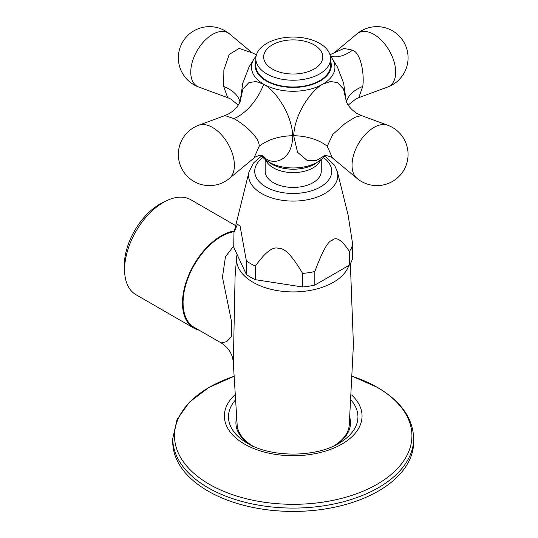 <?xml version="1.0" encoding="UTF-8"?>
<svg xmlns="http://www.w3.org/2000/svg" width="538" height="538" viewBox="0 0 538 538"><rect width="100%" height="100%" fill="white"/><g stroke="black" fill="none" stroke-linecap="round" stroke-linejoin="round"><path stroke-width="0.81" d="M237.11 254.521A56.692 32.731 0 0 0 236.599 257.507A56.692 32.731 0 0 0 270.17 289.101A56.692 32.731 0 0 0 333.298 282.342A56.692 32.731 0 0 0 348.859 265.449M350.352 263.633L353.419 344.562L349.229 425.41A56.107 32.394 180 0 1 333.863 445.928M252.571 445.928A56.107 32.394 180 0 1 237.197 425.41L233.331 363.231L235.072 276.888L236.599 257.507M233.331 363.231C232.893 354.582 228.852 347.824 221.185 342.935L226.7 341.596L231.333 336.801L231.367 320.762L222.456 277.151L225.469 256.76L233.721 245.967M234.205 231.67A54.002 31.177 120 0 0 221.252 236.532A54.002 31.177 120 0 0 185.98 284.118A54.002 31.177 120 0 0 194.252 327.386L221.185 342.935M234.393 230.916A54.829 31.655 -60 0 0 182.483 303.002A54.829 31.655 120 0 0 193.841 328.106A54.829 31.655 120 0 0 199.006 330.13M235.698 225.644L190.775 199.712A54.829 31.655 120 0 0 148.522 214.4A54.829 31.655 120 0 0 124.587 269.578A54.829 31.655 120 0 0 135.946 294.683L193.841 328.106M163.875 202.133A49.846 28.776 -60 0 0 124.325 265.362A49.846 28.776 120 0 0 124.594 270.177M255.342 279.679L302.598 286.989A60.229 34.775 180 0 0 314.831 285.093L349.431 265.12A60.229 34.775 180 0 0 352.706 258.058L352.706 244.494A60.229 34.775 180 0 1 349.431 251.555C341.939 239.988 336.176 236.249 332.128 240.345C328.079 240.93 322.316 251.327 314.831 271.529A60.229 34.775 180 0 1 302.598 273.425C292.369 255.947 284.494 247.662 278.966 248.569C273.432 245.96 265.557 251.811 255.342 266.108L255.342 279.679A60.229 34.775 180 0 1 246.384 274.508L233.721 247.224L233.969 232.631L237.5 224.178L240.123 226.256L246.384 260.943A60.229 34.775 0 0 0 250.627 263.66A60.229 34.775 180 0 0 255.342 266.108M302.598 273.425L302.598 286.989M246.384 260.943L246.384 274.508M261.495 156.04L253.485 162.994L249.047 171.689A44.614 25.757 0 0 0 261.663 193.546A44.614 25.757 0 0 0 313.17 198.374A44.614 25.757 0 0 0 337.38 171.689L348.093 214.978L352.706 244.494M321.253 159.483L321.253 171.245A28.037 16.187 180 0 1 303.943 186.195A28.037 16.187 180 0 1 273.385 182.691A28.037 16.187 180 0 1 265.173 171.245L265.173 159.483M271.663 164.056L271.67 164.063A30.471 17.593 0 0 0 271.67 164.063A30.471 17.593 0 0 0 314.757 164.056A30.471 17.593 0 0 0 314.811 164.029M261.165 155.28L265.738 158.602C274.71 165.408 292.443 160.163 292.746 135.737C291.603 111.79 273.324 88.931 263.701 84.231L256.014 81.507L248.906 82.61L242.9 88.999L240.224 101.043M240.197 101.144L242.799 83.222L249.027 66.988L254.81 57.761A41.722 24.089 0 0 0 263.714 84.21A41.722 24.089 0 0 0 322.719 84.21C312.874 89.153 294.858 111.877 293.681 135.737L297.534 152.274L307.164 160.445L316.465 160.472L325.268 155.28M330.594 65.428A37.384 21.581 180 0 1 307.521 85.367A37.384 21.581 180 0 1 266.781 80.687A37.384 21.581 180 0 1 255.832 65.428L255.832 58.642A37.384 21.581 0 0 0 266.781 73.908A37.384 21.581 180 0 0 307.521 78.582A37.384 21.581 180 0 0 330.594 58.642L330.594 65.428M346.203 101.043L343.526 88.999L337.528 82.61L330.433 81.5L322.719 84.21A41.722 24.089 0 0 0 331.616 57.761L337.4 66.988L343.627 83.215L346.237 101.144M361.401 115.556L354.972 117.304L344.939 123.572L332.861 134.332L327.225 146.262L332.423 157.923L356.976 178.381A30.848 17.815 -60 0 1 352.04 165.28A30.848 17.815 120 0 1 364.515 135.314A30.848 17.815 120 0 1 387.669 125.213L361.401 115.556L356.741 113.316C346.835 106.84 345.705 99.429 346.055 100.505M352.531 50.148C361.408 53.141 364.461 75.468 362.733 86.49L358.765 97.667L387.669 87.035A30.848 17.815 -120 0 0 395.672 72.159A30.848 17.815 60 0 0 381.193 40.081A30.848 17.815 60 0 0 356.976 33.867L334.239 52.818L344.051 48.454L352.531 50.148A41.54 23.981 120 0 1 330.332 56.087M254.003 157.923L259.202 146.262C259.43 136.107 241.3 122.489 233.895 118.642L225.025 115.556L198.757 125.213A30.848 17.815 60 0 1 221.912 135.314A30.848 17.815 60 0 1 234.386 165.28A30.848 17.815 -120 0 1 229.45 178.381L255.012 157.163C262.376 153.707 262.954 156.074 262.322 155.448M255.832 58.642A37.384 21.581 0 0 1 278.906 38.702A37.384 21.581 0 0 1 319.646 43.383A37.384 21.581 180 0 1 330.594 58.642M223.694 86.49L223.869 69.933L229.222 54.425L239.141 48.44L252.188 52.818L229.45 33.867A30.848 17.815 120 0 0 205.234 40.081A30.848 17.815 120 0 0 190.755 72.159A30.848 17.815 -60 0 0 198.757 87.035L227.661 97.667L223.694 86.49A41.54 23.228 -2 0 1 239.921 101.897M349.431 251.555L349.431 265.12M314.831 271.529L314.831 285.093M172.752 438.531L172.752 441.886A120.458 69.543 0 0 0 208.038 491.066A120.458 69.543 180 0 0 339.31 506.144A120.458 69.543 180 0 0 413.675 441.886L413.675 438.531C412.955 418.208 400.904 401.187 377.528 387.454L352.639 376.425A118.716 68.541 0 0 1 377.158 387.306A118.716 68.541 0 0 1 377.158 484.24A118.716 68.541 0 0 1 209.269 484.24A118.716 68.541 0 0 1 233.788 376.439L208.784 387.521L189.423 402.155L177.049 419.519L172.752 438.531A120.458 69.543 0 0 0 208.038 487.71A120.458 69.543 0 0 0 339.31 502.788A120.458 69.543 0 0 0 413.675 438.531M250.217 444.778A57.29 33.08 180 0 1 236.518 418.147M262.968 157.486A38.507 22.233 0 0 0 265.987 186.962A38.507 22.233 0 0 0 318.792 187.863A38.507 22.233 0 0 0 323.459 157.486M265.906 160.095A28.037 16.187 0 0 0 273.385 167.863A28.037 16.187 0 0 0 300.91 171.985A28.037 16.187 0 0 0 320.52 160.095M321.751 159.046A34.089 19.684 0 0 1 269.108 162.194A34.089 19.684 0 0 1 264.676 159.046L271.569 164.003A30.612 17.673 0 0 0 314.858 164.003L321.751 159.046L325.685 155.274M255.832 61.218A38.09 21.991 0 0 0 266.283 80.976A38.09 21.991 0 0 0 311.105 84.843A38.09 21.991 0 0 0 330.594 61.218M293.681 135.737A41.54 24.943 -178.4 0 1 327.225 146.262M346.506 101.897A41.54 23.228 -178 0 1 362.733 86.49M265.738 158.602A41.54 23.981 120 0 0 262.14 155.401M292.746 135.737A41.54 24.943 -1.6 0 0 259.202 146.262M263.694 84.251A41.54 23.981 -60 0 1 233.895 118.642M314.118 44.876A29.563 17.068 0 0 0 272.309 44.876A29.563 17.068 0 0 0 272.309 69.019A29.563 17.068 180 0 0 314.118 69.019A29.563 17.068 180 0 0 314.118 44.876M349.908 418.147A57.29 33.08 180 0 1 336.21 444.778M235.119 400.359A64.735 37.371 0 0 0 247.44 443.272C270.856 457.656 315.571 457.656 338.987 443.272A64.735 37.371 0 0 0 351.307 400.359M234.763 394.993A68.837 39.745 0 0 0 244.541 444.092A68.837 39.745 0 0 0 336.015 447.112A68.837 39.745 0 0 0 351.664 394.993M247.44 443.272L252.699 446.311M337.38 171.689L334.542 165.206L324.932 156.04M249.047 171.689L233.969 232.631M264.676 159.046L260.742 155.274M256.075 56.187L254.81 57.761M331.616 57.761L330.352 56.187M324.105 155.448C323.204 154.588 325.665 155.173 331.489 157.21L332.423 157.923M356.976 178.381A31.15 31.15 0 0 0 408.073 154.453A31.15 31.15 0 0 0 387.669 125.213M334.239 52.818L329.982 54.755M348.18 105.112L355.773 98.985L358.765 97.667M387.669 87.035A31.15 31.15 0 0 0 390.137 29.583A31.15 31.15 0 0 0 356.976 33.867M240.372 100.505C240.721 99.369 239.686 106.793 229.585 113.377L225.025 115.556M198.757 125.213A31.15 31.15 0 0 0 196.296 182.664A31.15 31.15 0 0 0 229.45 178.381M256.444 54.755L252.188 52.818M227.661 97.667L230.62 98.972L238.247 105.112M229.45 33.867A31.15 31.15 0 0 0 178.354 57.795A31.15 31.15 0 0 0 198.757 87.035"/></g></svg>
